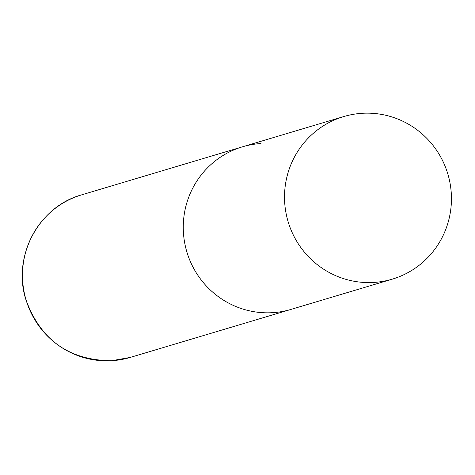 <?xml version="1.0" encoding="UTF-8"?>
<svg xmlns="http://www.w3.org/2000/svg" width="475" height="475" viewBox="0 0 475 475"><rect width="100%" height="100%" fill="white"/><g stroke="black" fill="none" stroke-linecap="round" stroke-linejoin="round"><path stroke-width="0.71" d="M392.261 279.158A84.841 83.345 73.4 0 0 451.25 192.838A84.841 83.345 73.4 0 0 343.698 116.577A84.841 83.345 73.4 0 0 284.715 202.896A84.841 83.345 73.4 0 0 392.261 279.158L130.233 357.426A84.841 83.345 -106.6 0 1 111.714 360.709A84.841 83.345 -106.6 0 1 23.863 290.676A84.841 83.345 -106.6 0 1 81.67 194.851L242.452 146.822A84.841 83.345 73.4 0 0 183.463 233.142A84.841 83.345 73.4 0 0 291.015 309.403A84.841 83.345 -106.6 0 1 272.496 312.681A84.841 83.345 -106.6 0 1 184.644 242.648A84.841 83.345 -106.6 0 1 242.452 146.822A84.841 83.345 -106.6 0 1 260.971 143.545M130.233 357.426L111.667 360.715C68.934 360.4 40.28 339.839 25.692 299.036C12.267 256.156 38.932 206.435 81.67 194.851M242.452 146.822L343.698 116.577"/></g></svg>
